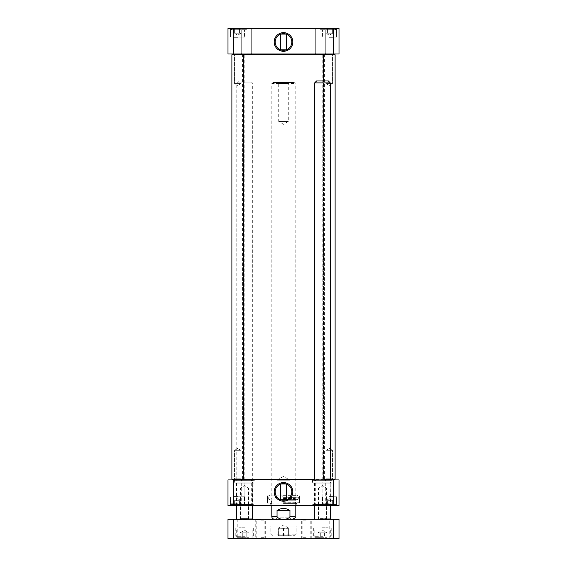 <?xml version="1.0" encoding="UTF-8"?>
<svg xmlns="http://www.w3.org/2000/svg" width="567" height="567" viewBox="0 0 567 567"><rect width="100%" height="100%" fill="white"/><g stroke="black" fill="none" stroke-linecap="round" stroke-linejoin="round"><path stroke-width="0.43" stroke-dasharray="2.83 2.13" d="M260.685 53.964L324.012 53.964L260.685 53.964M330.242 479.15L323.431 479.15L335.111 479.15L323.431 479.15L335.111 479.15L335.111 54.744L323.431 54.744L335.111 54.744L334.721 54.354L232.279 54.354L243.179 54.354L243.569 54.744L231.889 54.744L243.569 54.744L231.889 54.744L231.889 479.15L243.569 479.15L231.889 479.15L243.569 479.15L243.569 54.744M232.279 479.54L314.664 479.54M261.373 53.964L322.793 53.964L261.373 53.964M260.685 479.93L324.012 479.93L260.685 479.93M261.373 479.93L322.793 479.93L261.373 479.93M261.564 54.545L322.453 54.545L261.564 54.545M261.564 479.342L322.453 479.342L261.564 479.342M289.957 510.406C285.655 507.834 281.345 507.834 277.043 510.406L277.043 516.643C279.248 520.265 287.752 520.265 289.957 516.643L289.957 510.406L277.043 510.406M271.813 505.537L271.813 83.469L295.187 83.469L271.813 83.469L272.791 82.499L294.209 82.499L272.791 82.499M274.343 519.174L292.657 519.174L274.343 519.174M275.661 519.174L277.029 517.813L277.029 480.221L283.5 476.33L289.971 480.221L277.029 480.221L289.971 480.221L289.971 517.813L277.029 517.813L289.971 517.813L291.339 519.174L275.661 519.174L291.339 519.174M289.262 82.499L288.291 83.469L288.291 121.451L283.5 124.329L278.709 121.451L288.291 121.451L278.709 121.451L278.709 83.469L288.291 83.469L278.709 83.469L277.738 82.499L289.262 82.499L277.738 82.499M280.8 499.796L280.58 499.718C282.529 500.3 284.471 500.3 286.42 499.718L286.2 499.796M283.5 505.537L269.573 505.537L283.5 505.537M283.5 504.956L296.839 504.956L283.5 504.956M237.729 504.566L231.69 504.566L237.729 504.566M236.042 504.566L241.103 504.566L234.355 504.566L241.103 504.566L234.355 504.566L236.042 504.566L236.042 500.668L234.355 500.668L236.042 500.668L236.042 504.566L236.042 500.668L239.416 500.668L234.355 500.668L234.355 504.566L234.355 500.668L236.042 500.668L236.042 504.566M329.271 504.566L335.31 504.566L329.271 504.566M327.584 504.566L332.645 504.566L325.897 504.566L332.645 504.566L325.897 504.566L327.584 504.566L327.584 500.668L325.897 500.668L327.584 500.668L327.584 504.566L327.584 500.668L330.958 500.668L325.897 500.668L325.897 504.566L325.897 500.668L327.584 500.668L327.584 504.566M233.81 505.537L227.991 505.537L227.991 479.93L339.009 479.93L339.009 505.537L233.81 505.537L233.81 479.93M244.547 505.537L234.419 505.537L244.547 505.537M320.504 505.537L326.266 505.537L320.504 505.537M246.496 505.537L252.258 505.537L246.496 505.537M329.271 505.537L337.159 505.537L329.271 505.537M237.729 505.537L245.617 505.537L237.729 505.537M322.453 505.537L332.581 505.537L322.453 505.537M244.547 479.93L234.419 479.93L244.547 479.93M246.496 479.93L252.258 479.93L246.496 479.93M320.504 479.93L326.266 479.93L320.504 479.93M322.453 479.93L332.581 479.93L322.453 479.93M331.929 505.537L312.977 505.537L322.063 505.537L322.063 504.566L322.063 505.537L314.401 505.537L330.504 505.537L322.843 505.537L322.843 504.566L322.843 505.537L331.929 505.537L332.191 504.566L312.715 504.566L322.063 504.566L322.063 483.141L322.063 504.566L314.664 504.566L330.242 504.566L322.843 504.566L322.843 483.141L322.843 504.566L332.191 504.566L332.191 505.147L312.715 505.147L332.191 505.147L332.581 505.537M331.929 482.17L312.977 482.17L322.063 482.17L322.063 483.141L322.063 482.17L314.401 482.17L330.504 482.17L322.843 482.17L322.843 483.141L322.843 482.17L331.929 482.17L332.191 483.141L322.843 483.141L330.242 483.141L330.504 482.17M312.977 482.17L312.715 483.141L330.242 483.141L330.504 505.537M312.325 479.93L312.715 483.141L332.191 483.141L332.191 480.313L312.715 480.313L332.191 480.313L332.581 479.93M254.023 505.537L235.071 505.537L244.157 505.537L244.157 504.566L244.157 505.537L236.496 505.537L252.598 505.537L244.937 505.537L244.937 504.566L244.937 505.537L254.023 505.537L254.285 504.566L234.809 504.566L244.157 504.566L244.157 483.141L244.157 504.566L236.758 504.566L252.336 504.566L244.937 504.566L244.937 483.141L244.937 504.566L254.285 504.566L254.285 505.147L234.809 505.147L254.285 505.147L254.675 505.537M254.023 482.17L235.071 482.17L244.157 482.17L244.157 483.141L244.157 482.17L236.496 482.17L252.598 482.17L244.937 482.17L244.937 483.141L244.937 482.17L254.023 482.17L254.285 483.141L244.937 483.141L252.336 483.141L252.598 482.17M235.071 482.17L234.809 483.141L252.336 483.141L252.598 505.537M234.419 479.93L234.809 483.141L254.285 483.141L254.285 480.313L234.809 480.313L254.285 480.313L254.675 479.93M329.271 496.777L336.578 496.777L329.271 496.777M330.958 500.668L330.958 504.566L330.958 500.668L332.645 500.668L327.584 500.668L330.958 500.668L330.958 504.566L330.958 500.668L332.645 500.668L330.958 500.668M332.645 504.566L332.645 500.668L329.271 498.719L332.645 500.668L332.645 504.566M237.729 496.777L245.036 496.777L237.729 496.777M239.416 500.668L239.416 504.566L239.416 500.668L241.103 500.668L236.042 500.668L239.416 500.668L239.416 504.566L239.416 500.668L241.103 500.668L239.416 500.668M241.103 504.566L241.103 500.668L237.729 498.719L241.103 500.668L241.103 504.566M283.5 503.106L267.433 503.106L283.5 503.106M283.5 505.403L295.875 505.403L283.5 505.403M283.5 505.445L295.187 505.445L283.5 505.445M283.5 503.333L295.712 503.333L283.5 503.333M283.5 500.236L295.712 500.236L283.5 500.236M283.5 498.513L295.187 498.513L283.5 498.513M283.5 497.989L295.669 497.989L283.5 497.989M291.842 491.908A8.342 8.342 0 0 0 279.325 484.679A8.342 8.342 0 0 0 279.325 499.13A8.342 8.342 0 0 0 291.842 491.908M246.496 480.901L241.705 480.901L246.496 480.901M246.496 504.566L241.705 504.566L246.496 504.566M320.504 480.901L325.295 480.901L320.504 480.901M320.504 504.566L325.295 504.566L320.504 504.566M329.271 504.956L321.964 504.956L329.271 504.956M237.729 504.956L230.422 504.956L237.729 504.956M333.19 479.93L333.19 505.537M237.729 496.579L232.959 496.579L237.729 496.579M329.271 496.579L334.041 496.579L329.271 496.579M283.5 498.145L297.136 498.145L283.5 498.145M283.5 495.31L297.136 495.31L283.5 495.31M283.5 498.081L296.498 498.081L283.5 498.081M283.5 495.898L267.433 495.898L283.5 495.898M283.5 497.649L299.567 497.649L283.5 497.649M283.5 497.755L298.384 497.755L283.5 497.755M283.5 500.994L299.39 500.994L283.5 500.994M327.995 478.761L332.425 478.761L327.995 478.761M327.683 479.54L333.205 479.54L327.683 479.54M327.995 450.318L332.425 450.318L327.995 450.318M331.475 479.54L323.821 479.54L331.475 479.54M330.547 55.134L326.117 55.134L330.547 55.134M330.859 54.354L325.338 54.354L330.859 54.354M330.547 83.569L326.117 83.569L330.547 83.569M331.964 478.761L326.117 478.761L331.964 478.761M332.631 479.54L325.338 479.54L332.631 479.54M331.964 450.318L326.117 450.318L331.964 450.318M335.111 479.15L334.721 479.54L323.821 479.54L330.242 479.54M326.578 55.134L332.425 55.134L326.578 55.134M325.912 54.354L333.205 54.354L325.912 54.354M326.578 83.569L332.425 83.569L326.578 83.569M335.111 54.744L323.431 54.744L323.431 479.15L323.431 80.939M234.951 478.761L240.883 478.761L234.951 478.761M234.27 479.54L241.662 479.54L234.27 479.54M234.951 450.318L240.883 450.318L234.951 450.318M240.507 55.134L234.575 55.134L240.507 55.134M241.188 54.354L233.795 54.354L241.188 54.354M240.507 83.569L234.575 83.569L240.507 83.569M236.226 478.761L240.883 478.761L236.226 478.761M235.858 479.54L241.662 479.54L235.858 479.54M236.226 450.318L240.883 450.318L236.226 450.318M239.231 55.134L234.575 55.134L239.231 55.134M239.6 54.354L233.795 54.354L239.6 54.354M239.231 83.569L234.575 83.569L239.231 83.569M231.889 54.744L232.279 54.354L243.179 54.354M286.2 34.091L286.42 34.169C284.471 33.595 282.529 33.595 280.58 34.169L280.8 34.091M329.271 29.321L335.31 29.321L329.271 29.321M327.584 29.321L332.645 29.321L325.897 29.321L332.645 29.321L325.897 29.321L327.584 29.321L327.584 33.219L325.897 33.219L327.584 33.219L327.584 29.321L327.584 33.219L330.958 33.219L325.897 33.219L325.897 29.321L325.897 33.219L327.584 33.219L327.584 29.321M237.729 29.321L231.69 29.321L237.729 29.321M236.042 29.321L241.103 29.321L234.355 29.321L241.103 29.321L234.355 29.321L236.042 29.321L236.042 33.219L234.355 33.219L236.042 33.219L236.042 29.321L236.042 33.219L239.416 33.219L234.355 33.219L234.355 29.321L234.355 33.219L236.042 33.219L236.042 29.321M333.19 28.35L339.009 28.35L339.009 53.964L227.991 53.964L227.991 28.35L333.19 28.35L333.19 53.964M246.496 28.35L252.258 28.35L246.496 28.35M320.504 28.35L326.266 28.35L320.504 28.35M237.729 28.35L245.617 28.35L237.729 28.35M329.271 28.35L337.159 28.35L329.271 28.35M329.271 37.117L336.578 37.117L329.271 37.117M330.958 33.219L330.958 29.321L330.958 33.219L332.645 33.219L327.584 33.219L330.958 33.219L330.958 29.321L330.958 33.219L332.645 33.219L330.958 33.219M332.645 29.321L332.645 33.219L329.271 35.168L332.645 33.219L332.645 29.321M237.729 37.117L245.036 37.117L237.729 37.117M239.416 33.219L239.416 29.321L239.416 33.219L241.103 33.219L236.042 33.219L239.416 33.219L239.416 29.321L239.416 33.219L241.103 33.219L239.416 33.219M241.103 29.321L241.103 33.219L237.729 35.168L241.103 33.219L241.103 29.321M275.158 41.986A8.342 8.342 0 0 0 287.675 49.209A8.342 8.342 0 0 0 287.675 34.757A8.342 8.342 0 0 0 275.158 41.986M246.496 52.986L241.705 52.986L246.496 52.986M246.496 53.964L252.258 53.964L246.496 53.964M246.496 29.321L241.705 29.321L246.496 29.321M320.504 53.964L326.266 53.964L320.504 53.964M320.504 52.986L325.295 52.986L320.504 52.986M320.504 29.321L325.295 29.321L320.504 29.321M237.729 28.931L230.422 28.931L237.729 28.931M329.271 28.931L321.964 28.931L329.271 28.931M233.81 28.35L233.81 53.964M237.729 37.309L232.959 37.309L237.729 37.309M329.271 37.309L334.041 37.309L329.271 37.309M277.979 535.73L294.599 535.73L277.979 535.73M278.638 535.73L288.376 535.73L278.624 535.73L278.638 528.331L288.376 528.331L278.624 528.331L278.624 535.73M322.666 537.679L315.153 537.679L322.666 537.679M320.32 537.679L326.953 537.679L317.959 537.679L320.32 537.679L320.32 532.81L317.959 532.81L322.453 530.209L326.953 532.81L320.32 532.81M244.547 537.679L237.24 537.679L244.547 537.679M242.293 537.679L249.041 537.679L240.047 537.679L242.293 537.679L242.293 532.81L249.041 532.81L240.047 532.81L242.293 532.81L242.293 537.679M333.19 538.65L339.009 538.65L339.009 519.174L333.19 519.174L333.19 538.65L233.81 538.65L233.81 519.174L333.19 519.174M233.81 538.65L227.991 538.65L227.991 519.174L233.81 519.174M322.453 527.941L331.22 527.941L322.453 527.941M322.694 527.941L314.175 527.941L322.694 527.941M322.453 538.069L331.22 538.069L322.453 538.069M322.453 538.65L331.801 538.65L322.453 538.65M244.547 527.941L235.78 527.941L244.547 527.941M244.547 538.069L235.78 538.069L244.547 538.069M244.547 538.65L253.896 538.65L244.547 538.65M320.504 519.755L329.76 519.755L320.504 519.755M320.504 519.174L330.341 519.174L320.504 519.174M320.504 538.069L329.76 538.069L320.504 538.069M320.504 538.65L330.341 538.65L320.504 538.65M246.496 538.069L237.24 538.069L246.496 538.069M246.496 538.65L236.659 538.65L246.496 538.65M246.496 519.755L237.24 519.755L246.496 519.755M246.496 519.174L236.659 519.174L246.496 519.174M306.194 519.755L301.325 519.755L306.194 519.755M306.194 519.174L300.737 519.174L306.194 519.174M306.194 538.069L301.325 538.069L306.194 538.069M306.194 538.65L300.737 538.65L306.194 538.65M260.806 519.755L255.937 519.755L260.806 519.755M260.806 519.174L266.263 519.174L260.806 519.174M260.806 538.069L255.937 538.069L260.806 538.069M260.806 538.65L266.263 538.65L260.806 538.65M306.194 520.145L302.161 520.145L306.194 520.145M260.806 520.145L264.839 520.145L260.806 520.145M306.194 537.679L302.161 537.679L306.194 537.679M260.806 537.679L264.839 537.679L260.806 537.679M283.5 538.65L300.638 538.65L283.5 538.65M283.5 525.992L300.056 525.992L283.5 525.992M283.5 538.069L266.944 538.069L283.5 538.069M277.206 525.992L296.158 525.992L277.206 525.992M317.959 537.679L317.959 532.81L326.953 532.81L326.953 537.679M324.586 532.81L324.586 537.679M320.093 532.81L320.093 537.679M324.813 532.81L324.813 537.679M240.047 537.679L240.047 532.81L244.547 530.209L249.041 532.81L249.041 537.679M246.794 532.81L246.794 537.679L246.794 532.81M288.362 535.73L288.362 528.331L288.376 535.73M283.479 528.331L283.479 535.73M283.521 528.331L283.521 535.73M322.453 527.742L328.201 527.742L322.453 527.742M244.547 527.742L238.799 527.742L244.547 527.742M320.49 518.585L326.479 518.585L320.49 518.585M320.206 519.174L327.067 519.174L320.206 519.174M320.49 488.01L326.479 488.01L320.49 488.01M326.16 519.174L314.855 519.174L326.16 519.174M330.242 518.975L314.664 518.975M330.242 82.888L314.664 82.888M328.3 80.939L316.613 80.939M248.431 518.585L240.521 518.585L248.431 518.585M248.998 519.174L239.933 519.174L248.998 519.174M248.431 488.01L240.521 488.01L248.431 488.01M237.212 519.174L252.145 519.174L237.212 519.174M252.336 518.975L236.758 518.975M237.02 82.888L252.336 82.888L237.02 82.888M238.905 80.939L250.387 80.939L238.905 80.939M295.187 516.643L289.957 516.643M277.043 516.643L271.813 516.643M329.271 503.787L322.453 503.787L329.271 503.787M237.729 503.787L230.911 503.787L237.729 503.787M283.5 503.404L296.371 503.404L283.5 503.404M283.5 499.343L298.192 499.343L283.5 499.343M283.5 499.492L297.101 499.492L283.5 499.492M283.5 502.716L299.39 502.716L283.5 502.716M329.271 30.101L322.453 30.101L329.271 30.101M237.729 30.101L230.911 30.101L237.729 30.101M322.694 536.701L314.175 536.701L322.694 536.701M244.547 536.701L236.269 536.701L244.547 536.701M277.206 534.171L296.158 534.171L277.206 534.171M242.598 54.354L242.598 479.54M324.402 54.354L324.402 479.54L324.012 479.93M322.793 479.93L322.793 53.964M244.207 479.93L244.207 53.964M295.187 505.537L295.187 83.469L294.209 82.499M270.161 503.106L270.161 504.956L269.573 505.537M296.839 503.106L296.839 504.956L297.427 505.537M314.401 505.537L314.401 482.17M312.977 505.537L312.715 504.566L312.325 505.537M236.496 505.537L236.496 482.17M235.071 505.537L234.809 504.566L234.419 505.537M322.453 503.787L323.233 504.566L322.453 503.787L322.453 496.777L322.453 503.787M336.089 503.787L335.31 504.566L336.089 503.787L336.089 496.777L336.089 503.787M329.271 498.719L325.897 500.668L329.271 498.719M230.911 503.787L231.69 504.566L230.911 503.787L230.911 496.777L230.911 503.787M244.547 503.787L243.767 504.566L244.547 503.787L244.547 496.777L244.547 503.787M237.729 498.719L234.355 500.668L237.729 498.719M270.246 503.106L271.125 505.403L271.813 505.445L271.288 503.333L271.813 498.513L271.331 497.989L283.5 496.713L295.669 497.989L295.187 498.513L295.712 500.236L295.187 505.445L295.875 505.403L296.754 503.106M252.258 505.537L251.28 504.566L251.28 480.901L252.258 479.93M240.734 505.537L241.705 504.566L241.705 480.901L240.734 479.93M326.266 505.537L325.295 504.566L325.295 480.901L326.266 479.93M314.742 505.537L315.72 504.566L315.72 480.901L314.742 479.93M321.964 504.956L321.383 505.537L321.964 504.956L321.964 496.777L321.964 504.956M336.578 504.956L337.159 505.537L336.578 504.956L336.578 496.777L336.578 504.956M230.422 504.956L229.841 505.537L230.422 504.956L230.422 496.777L230.422 504.956M245.036 504.956L245.617 505.537L245.036 504.956L245.036 496.777L245.036 504.956M269.282 495.898L269.864 495.31L269.864 498.145L270.502 498.081L269.375 499.839L297.625 499.839L298.192 499.343L298.384 497.755L299.567 497.649L299.567 503.106M297.718 495.898L297.136 495.31L297.136 498.145L296.498 498.081L297.625 499.839L269.375 499.839L268.808 499.343L268.616 497.755L267.433 497.649L267.433 503.106M267.433 495.898L267.61 502.716L268 503.106M299.567 495.898L299.39 502.716L299 503.106M326.117 478.761L325.338 479.54L326.117 478.761L326.117 450.318L326.117 478.761M332.425 478.761L333.205 479.54L332.425 478.761L332.425 450.318L332.425 478.761M329.271 448.426L326.117 450.318L329.271 448.426L332.425 450.318L329.271 448.426M332.425 55.134L333.205 54.354L332.425 55.134L332.425 83.569L332.425 55.134M326.117 55.134L325.338 54.354L326.117 55.134L326.117 83.569L326.117 55.134M329.271 85.468L332.425 83.569L329.271 85.468L326.117 83.569L329.271 85.468M323.821 479.54L323.431 479.15L323.821 479.54M323.821 54.354L323.431 54.744M234.575 478.761L233.795 479.54L234.575 478.761L234.575 450.318L234.575 478.761M240.883 478.761L241.662 479.54L240.883 478.761L240.883 450.318L240.883 478.761M237.729 448.426L234.575 450.318L237.729 448.426L240.883 450.318L237.729 448.426M240.883 55.134L241.662 54.354L240.883 55.134L240.883 83.569L240.883 55.134M234.575 55.134L233.795 54.354L234.575 55.134L234.575 83.569L234.575 55.134M237.729 85.468L240.883 83.569L237.729 85.468L234.575 83.569L237.729 85.468M243.179 479.54L243.569 479.15M322.453 30.101L323.233 29.321L322.453 30.101L322.453 37.117L322.453 30.101M336.089 30.101L335.31 29.321L336.089 30.101L336.089 37.117L336.089 30.101M329.271 35.168L325.897 33.219L329.271 35.168M230.911 30.101L231.69 29.321L230.911 30.101L230.911 37.117L230.911 30.101M244.547 30.101L243.767 29.321L244.547 30.101L244.547 37.117L244.547 30.101M237.729 35.168L234.355 33.219L237.729 35.168M241.705 52.986L240.734 53.964L241.705 52.986L241.705 29.321L240.734 28.35L241.705 29.321L241.705 52.986M251.28 52.986L252.258 53.964L251.28 52.986L251.28 29.321L252.258 28.35L251.28 29.321L251.28 52.986M315.72 52.986L314.742 53.964L315.72 52.986L315.72 29.321L314.742 28.35L315.72 29.321L315.72 52.986M325.295 52.986L326.266 53.964L325.295 52.986L325.295 29.321L326.266 28.35L325.295 29.321L325.295 52.986M245.036 28.931L245.617 28.35L245.036 28.931L245.036 37.117L245.036 28.931M230.422 28.931L229.841 28.35L230.422 28.931L230.422 37.117L230.422 28.931M336.578 28.931L337.159 28.35L336.578 28.931L336.578 37.117L336.578 28.931M321.964 28.931L321.383 28.35L321.964 28.931L321.964 37.117L321.964 28.931M313.693 527.941L313.693 538.069L313.104 538.65M331.22 527.941L331.22 538.069L331.801 538.65M235.78 527.941L235.78 538.069L235.199 538.65M253.307 527.941L253.307 538.069L253.896 538.65M330.341 538.65L329.76 538.069L329.76 519.755L330.341 519.174M310.673 538.65L311.255 538.069L311.255 519.755L310.673 519.174M236.659 519.174L237.24 519.755L237.24 538.069L236.659 538.65M256.327 519.174L255.745 519.755L255.745 538.069L256.327 538.65M311.644 538.65L311.063 538.069L311.063 519.755L311.644 519.174M300.737 538.65L301.325 538.069L301.325 519.755L300.737 519.174M266.263 538.65L265.675 538.069L265.675 519.755L266.263 519.174M255.356 538.65L255.937 538.069L255.937 519.755L255.356 519.174M311.191 538.65L310.22 537.679L310.22 520.145L311.191 519.174M301.19 538.65L302.161 537.679L302.161 520.145L301.19 519.174M265.81 538.65L264.839 537.679L264.839 520.145L265.81 519.174M255.809 538.65L256.78 537.679L256.78 520.145L255.809 519.174M266.944 525.992L266.944 538.069L266.362 538.65M300.056 525.992L300.056 538.069L300.638 538.65M329.76 537.679L330.731 536.701L330.731 527.941M315.153 537.679L314.175 536.701L314.175 527.941M251.847 537.679L252.825 536.701L252.825 527.941M237.24 537.679L236.269 536.701L236.269 527.941M288.369 527.891L283.5 525.077L278.631 527.891M294.599 535.73L296.158 534.171L296.158 525.992M272.401 535.73L270.842 534.171L270.842 525.992M327.067 519.174L326.479 518.585L326.479 488.01L322.453 485.593L318.427 488.01L318.427 518.585L317.846 519.174M330.242 505.537L330.242 479.93M314.664 505.537L314.664 479.93M249.154 519.174L248.573 518.585L248.573 488.01L244.547 485.593L240.521 488.01L240.521 518.585L239.933 519.174M252.336 505.537L252.336 82.888L250.387 80.939M236.758 505.537L236.758 479.93M236.758 479.54L236.758 82.888L238.7 80.939"/><path stroke-width="0.85" d="M314.664 479.54L231.889 479.15L231.889 54.744L232.279 54.354L335.111 54.744L335.111 479.15L330.242 479.15M277.043 510.406C281.345 507.834 285.655 507.834 289.957 510.406L289.957 516.643C287.752 520.265 279.248 520.265 277.043 516.643L277.043 510.406L289.957 510.406M274.343 519.174C272.805 519.025 271.962 518.181 271.813 516.643L271.813 505.537M286.2 499.796L280.8 499.796M286.2 484.012L280.8 484.012C283.273 483.488 285.144 483.516 286.42 484.09L286.42 499.718M333.19 505.537L339.009 505.537L339.009 479.93L227.991 479.93L227.991 505.537L333.19 505.537L333.19 479.93M291.842 491.908A8.342 8.342 0 0 1 279.325 499.13A8.342 8.342 0 0 1 279.325 484.679A8.342 8.342 0 0 1 291.842 491.908M292.813 491.908A9.313 9.313 0 0 0 278.844 483.835A9.313 9.313 0 0 0 278.844 499.974A9.313 9.313 0 0 0 292.813 491.908M233.81 479.93L233.81 505.537M330.242 479.54L334.721 479.54L335.111 479.15M335.111 54.744L334.721 54.354L323.821 54.354M232.279 479.54L231.889 479.15L232.279 479.54L243.179 479.54M231.889 54.744L243.569 54.744L243.569 479.15M280.8 34.091L286.2 34.091M280.58 49.797L280.58 34.169M286.2 49.875L280.8 49.875L286.2 49.875M339.009 28.35L227.991 28.35L227.991 53.964L339.009 53.964L339.009 28.35M275.158 41.986A8.342 8.342 0 0 1 287.675 34.757A8.342 8.342 0 0 1 287.675 49.209A8.342 8.342 0 0 1 275.158 41.986M274.187 41.986A9.313 9.313 0 0 0 288.156 50.052A9.313 9.313 0 0 0 288.156 33.914A9.313 9.313 0 0 0 274.187 41.986M333.19 28.35L333.19 53.964M233.81 28.35L233.81 53.964M333.19 519.174L339.009 519.174L339.009 538.65L333.19 538.65L333.19 519.174L227.991 519.174L227.991 538.65L233.81 538.65L233.81 519.174M233.81 538.65L333.19 538.65M314.855 519.174L330.242 518.975L330.242 505.537M314.664 479.93L314.664 82.888L330.242 82.888L330.242 479.93M314.664 82.888L316.613 80.939L328.3 80.939L330.242 82.888M236.949 519.174L252.336 518.975L252.336 505.537M289.957 516.643L295.187 516.643L295.187 505.537M271.813 516.643L277.043 516.643M242.988 53.964L242.598 54.354M324.012 53.964L324.402 54.354M242.988 479.93L242.598 479.54M295.187 516.643C295.768 517.345 294.925 518.188 292.657 519.174M280.58 484.09L280.58 499.718M323.431 80.939L323.431 54.744M243.179 54.354L243.569 54.744M286.42 49.797L286.42 34.169M314.664 518.975L314.664 505.537M236.758 518.975L236.758 505.537M236.758 479.93L236.758 479.54"/></g></svg>
